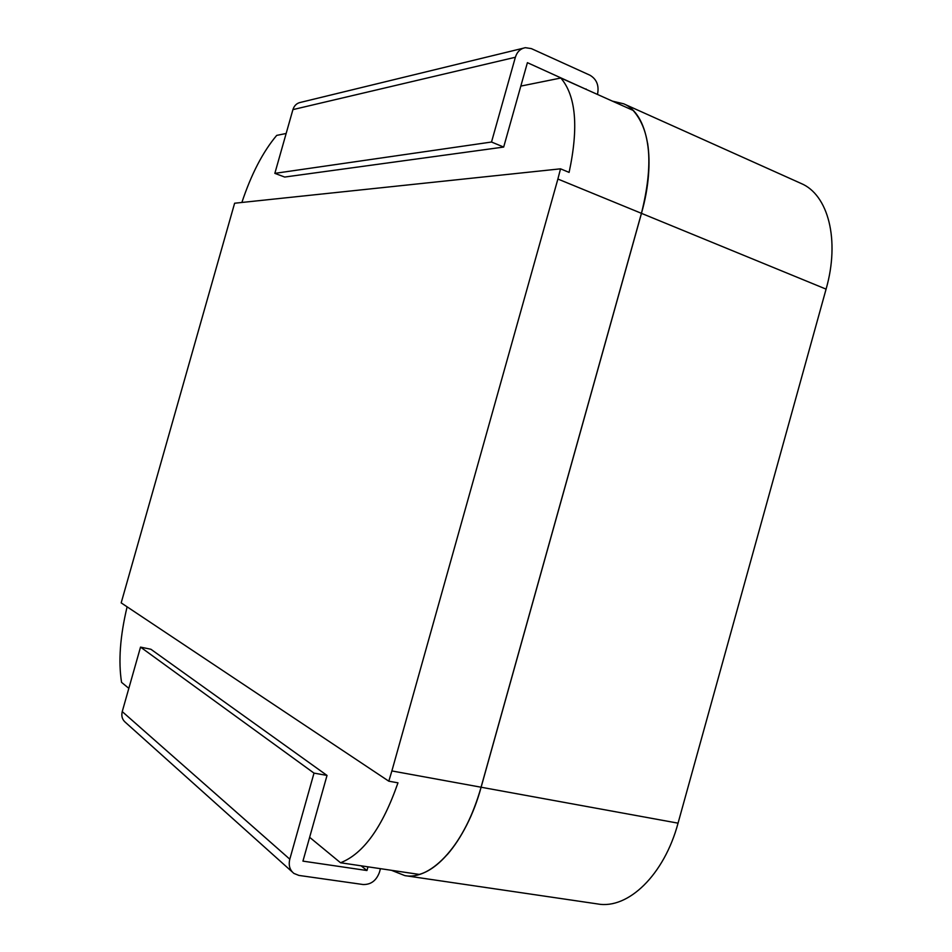 <?xml version="1.0" encoding="UTF-8"?>
<svg xmlns="http://www.w3.org/2000/svg" width="952" height="952" viewBox="0 0 952 952"><rect width="100%" height="100%" fill="white"/><g stroke="black" fill="none" stroke-linecap="round" stroke-linejoin="round"><path stroke-width="1.43" d="M647.61 143.193C650.716 163.494 648.657 186.878 641.446 213.355C656.666 160.4 647.836 113.526 623.643 103.792L800.941 183.391C828.181 194.589 840.176 239.892 826.086 289.134L678.05 823.159C664.187 874.983 628.046 909.505 597.701 903.96L404.85 875.614C431.684 880.755 465.992 842.96 481.117 787.233L678.05 823.159M641.434 213.343L481.093 787.209C472.954 815.543 461.649 838.046 447.178 854.729M391.439 870.295L404.85 875.614M826.086 289.134L641.481 213.355L481.117 787.233M623.643 103.792L612.457 101.15M586.015 89.309L527.408 62.665L503.679 147.06L284.696 177.048L274.842 173.359L491.518 142.026L503.679 147.06M241.879 202.467C251.268 174.204 262.871 151.856 276.687 135.398L286.147 133.482M560.811 78.016L633.08 110.396C650.811 130.448 653.596 164.755 641.434 213.331L557.884 179.035L560.526 168.825L569.106 172.395C578.756 127.247 575.984 95.795 560.811 78.016L520.815 86.096M560.526 168.825L234.62 203.228L121.178 602.878L388.797 781.187L397.972 782.83C382.502 827.217 363.355 853.861 340.53 862.762L309.638 837.308L327.024 775.428L150.88 649.252L140.527 647.11L314.005 773.119L327.024 775.428M127.104 606.829C120.095 636.186 118.25 661.354 121.558 682.358L128.829 688.344M340.53 862.762L419.273 874.424C443.001 867.843 468.562 832.798 481.069 787.221L641.434 213.331M388.797 781.187L391.879 770.942L481.069 787.221M557.884 179.035L391.879 770.942M380.455 868.676L379.42 872.353C376.314 880.683 370.852 884.741 363.033 884.515L298.916 875.423L293.894 873.412C289.717 869.997 288.361 865.261 289.801 859.192L314.005 773.119M367.996 866.82L366.948 870.521L361.094 865.796M366.948 870.521L302.938 861.132L309.638 837.308M292.312 871.984L125.628 722.544C122.284 719.795 121.154 716.154 122.237 711.596L140.527 647.11M597.451 94.426L597.547 94.105C599.201 85.49 596.666 79.206 589.966 75.22L531.359 48.611L525.397 47.683C520.47 48.564 517.126 51.765 515.365 57.263L491.518 142.026M586.111 88.976L585.516 89.083M523.183 48.231L300.88 102.304C296.917 103.03 294.263 105.47 292.918 109.611L274.842 173.359M122.237 711.596L289.801 859.192M292.918 109.611L515.365 57.263"/></g></svg>

